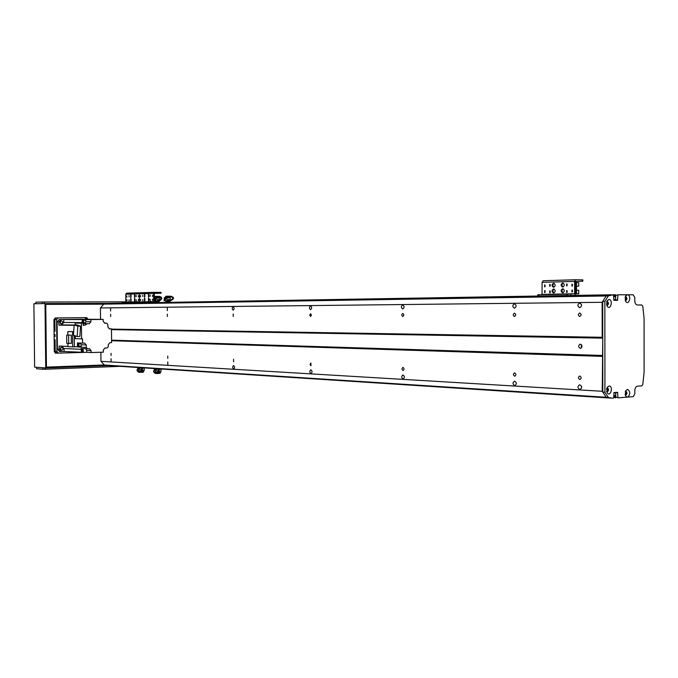 <?xml version="1.0" encoding="UTF-8"?>
<svg xmlns="http://www.w3.org/2000/svg" width="678" height="678" viewBox="0 0 678 678"><rect width="100%" height="100%" fill="white"/><g stroke="black" fill="none" stroke-linecap="round" stroke-linejoin="round"><path stroke-width="1.02" d="M579.809 376.01C581.597 377.18 581.639 378.349 579.936 379.527C578.029 378.46 577.944 377.29 579.682 376.019L579.809 376.01M579.724 312.99C581.555 314.151 581.555 315.329 579.741 316.516C577.902 315.355 577.893 314.177 579.715 312.99L579.724 312.99M579.715 307.719L579.707 307.719C577.275 306.159 577.283 304.591 579.732 303.024C582.148 304.583 582.148 306.151 579.715 307.719L579.707 307.719M581.487 306.185L581.495 304.541M581.656 387.791L581.529 386.214M579.826 389.469C577.444 387.909 577.385 386.35 579.639 384.79C582.173 386.189 582.3 387.748 580.012 389.469L579.826 389.469M606.615 302.049L607.98 303.888M607.666 303.685L606.471 303.702M606.657 304.803L607.674 304.778M607.039 301.507C608.31 302.769 608.31 304.041 607.056 305.32L606.946 304.803M606.768 388.426L607.141 387.952M45.731 367.959L34.62 367.137L33.9 303.761L45.019 303.558L45.731 367.959L108.387 365.586L610.98 398.105L108.378 365.578L104.327 365.001L100.954 361.34L100.869 352.246M610.929 294.777L107.76 303.397L610.937 294.777L107.76 303.397L103.717 304.142L100.42 307.948L100.53 319.355M602.242 391.274L606.217 397.274L602.784 392.096L602.708 301.439L606.217 295.913L602.157 302.303L602.191 337.288L602.742 338.136L602.242 391.274L100.954 361.34M602.208 356.365L111.59 340.729M111.031 353.323L111.073 355.501L111.031 353.323M111.107 361.654L111.048 358.755L111.107 361.654M167.822 365.018L167.754 361.908L167.822 365.018M233.639 368.925C232.393 367.79 232.368 366.671 233.563 365.561C234.859 366.637 234.902 367.756 233.698 368.925L233.639 368.925M310.956 373.51C309.482 372.281 309.448 371.061 310.855 369.857C312.397 371.01 312.448 372.23 311.033 373.51L310.956 373.51M403.063 378.977C401.308 377.638 401.266 376.298 402.944 374.976C404.791 376.222 404.868 377.553 403.173 378.977L403.063 378.977M514.67 385.604C512.534 384.121 512.475 382.646 514.509 381.172C516.78 382.519 516.89 383.994 514.822 385.604L514.67 385.604M167.737 356.069L167.788 358.408L167.737 356.069M233.563 359.255L233.622 361.781L233.563 359.255M310.888 362.993L310.956 365.747L310.032 364.408L310.888 362.993M403.012 367.459C404.334 368.459 404.368 369.468 403.096 370.468C401.707 369.527 401.656 368.518 402.944 367.459L403.012 367.459M514.636 372.858C516.246 373.968 516.289 375.078 514.746 376.188C513.043 375.163 512.975 374.053 514.543 372.858L514.636 372.858M514.492 313.168C516.128 314.278 516.136 315.389 514.5 316.507C512.856 315.406 512.848 314.295 514.483 313.168L514.492 313.168M402.766 313.482C404.113 314.482 404.122 315.482 402.783 316.499C401.435 315.499 401.427 314.499 402.766 313.482L402.766 313.482M310.583 313.736L311.456 315.109L310.6 316.49L309.719 315.117L310.583 313.736M233.215 313.948L233.24 316.482L233.215 313.948M167.373 314.134L167.39 316.473L167.373 314.134M514.475 308.176L514.466 308.176C512.288 306.702 512.288 305.219 514.483 303.736C516.653 305.21 516.653 306.693 514.475 308.176L514.483 308.176M402.749 308.965L402.74 308.965C400.952 307.634 400.952 306.295 402.74 304.947C404.52 306.286 404.52 307.626 402.749 308.965L402.749 308.965M310.558 309.617L310.549 309.617C309.058 308.397 309.058 307.176 310.541 305.947C312.024 307.168 312.033 308.388 310.558 309.617L310.558 309.617M233.19 310.16L233.19 310.16C231.918 309.041 231.918 307.914 233.164 306.795C234.427 307.914 234.435 309.032 233.19 310.16L233.19 310.16M167.339 310.626L167.313 307.507L167.339 310.626M110.607 311.024L110.582 308.126L110.607 311.024M614.844 392.528L615.632 392.867L615.632 395.774L614.827 396.35L615.099 397.791L615.887 397.723L615.616 392.469M606.573 389.409L607.734 389.477L606.632 391.172M602.157 302.303L100.42 307.948M602.191 337.288L111.472 329.11M110.641 314.287L110.667 316.473L110.641 314.287M625.167 297.295L625.675 300.473M625.709 299.862L625.141 299.862M625.26 391.901L625.752 391.926L625.158 394.52M625.718 391.325L625.752 391.926M615.387 300.354L615.827 294.794L614.76 295.218L614.76 296.252L615.565 296.769L615.573 299.693L614.675 300.354M104.327 365.001L606.217 397.274L613.158 398.249L613.751 397.774L614.014 392.587L617.531 392.325L618.022 397.859L627.116 397.147L625.557 395.783L625.819 390.587L627.464 389.409C630.43 391.409 630.548 393.969 627.82 397.088L627.116 397.147M111.523 333.661L111.539 336.135M581.343 344.577L581.478 347.865M580.309 344.136C582.504 345.543 582.529 346.958 580.402 348.39C578.131 347.043 578.08 345.627 580.232 344.136L580.309 344.136M602.75 355.467L111.582 340.17M602.742 338.136L111.48 329.627M625.235 394.893L625.726 395.096C627.311 393.91 627.37 392.638 625.921 391.274L625.413 391.418M625.472 395.045C626.752 393.867 626.811 392.621 625.667 391.299M606.717 305.125L607.31 305.363C608.869 304.049 608.869 302.752 607.293 301.464L606.708 301.71M608.946 299.456C613.683 299.786 610.302 311.49 607.056 305.956L607.03 300.896L608.946 299.456M606.7 391.52L607.268 391.782C608.895 390.579 608.963 389.282 607.463 387.901L606.878 388.096M609.005 386.002C613.912 386.113 610.09 398.249 606.996 392.367L607.251 387.299L609.005 386.002M607.022 391.731C608.336 390.536 608.403 389.265 607.208 387.926M625.285 300.396L625.794 300.574C627.303 299.286 627.303 298.006 625.777 296.735L625.26 296.922M627.387 294.786L627.777 294.786C631.964 295.947 628.599 306.227 625.65 301.261L625.608 296.074L627.387 294.786M625.54 300.532L626.464 298.642L625.514 296.778M627.82 397.088L633.235 396.655L634.803 393.994L634.803 390.613C634.955 388.036 635.82 386.562 637.396 386.197L641.786 385.884L642.803 384.418L644.1 372.273L644.092 318.431L642.795 306.354L641.778 304.964L637.379 304.99C635.803 304.736 634.93 303.329 634.769 300.752L634.769 297.362L633.201 294.803L627.777 294.786M627.065 294.786L617.98 294.761L617.455 300.354L613.954 300.354L613.412 294.744L608.369 295.879L604.852 301.413L604.929 392.223L608.361 397.418M103.717 304.142L608.285 295.939M602.708 301.439L604.852 301.413M602.784 392.096L604.929 392.223M613.158 398.249L606.302 397.333L104.404 365.044M608.369 295.879L606.217 295.913L613.09 294.744M144.499 297.176L144.49 294.481L144.499 297.176M144.855 294.684L144.863 296.981M148.465 297.083L148.448 294.371L148.465 297.083M148.821 294.574L148.821 296.888M148.499 300.879L148.482 298.167L148.499 300.879M148.855 298.362L148.863 300.676M144.533 300.956L144.524 298.261L144.533 300.956M144.889 298.456L144.897 300.752M150.152 295.015L150.16 296.354L150.152 295.015M142.838 299.515L142.846 300.837L142.838 299.515M152.448 295.227L152.448 296.566L152.448 295.227M140.6 299.295L140.609 300.617L140.6 299.295M140.566 295.54L140.566 296.862L140.566 295.54M152.482 299.04L152.491 300.379L152.482 299.04M142.795 295.21L142.804 296.54L142.795 295.21M150.194 299.362L150.202 300.693L150.194 299.362M153.779 302.608L154.398 301.541L154.321 293.421L161.067 293.235L161.059 292.371L154.474 292.328L153.575 293.413L153.652 301.541L148.126 301.837L148.135 302.702M135.727 302.913L135.719 302.057L148.126 301.837M135.719 302.057L135.498 302.922M154.321 293.43L161.067 293.235M125.786 302.244L125.777 294.21L126.65 293.159L154.474 292.328L140.312 292.752L139.431 293.82L139.439 301.99L153.652 301.541M156.593 302.558L156.584 301.617L157.423 301.541L159.144 301.625L159.152 302.515M154.999 302.583L154.991 301.642L156.584 301.617M155.635 301.557L154.991 301.642M158.669 302.524L158.66 301.608M158.567 300.829L155.152 300.854L158.966 300.829L158.983 301.549M158.855 301.541L157.821 301.541M155.593 300.854L155.118 301.583M157.423 301.541L155.932 301.557M155.559 298.278L154.364 297.727L155.728 298.659L155.745 300.82L154.813 300.829L154.779 298.312M158.66 300.168L158.66 300.812L159.728 300.82L159.72 300.176L155.728 298.659M159.728 300.82L158.567 300.846M155.542 300.863L154.559 300.837M157.788 299.676L157.804 300.812L158.677 300.812M154.389 300.837L154.813 300.829M157.804 300.812L155.745 300.82M159.499 297.023C161.423 297.871 161.398 298.922 159.44 300.168M159.55 296.913C161.915 297.65 161.974 298.752 159.72 300.218M159.542 296.396L159.661 296.396C162.432 297.447 162.449 298.896 159.728 300.761M157.915 299.744L159.288 299.752L159.347 297.879L155.94 297.879L155.915 298.752M154.55 297.04L154.491 296.405L155.864 296.379L155.813 297.015L159.55 297.023L159.542 296.379L155.864 296.371M159.338 297.456L159.44 297.023L155.813 297.015M154.948 297.718L154.872 296.405M155.965 297.879L159.313 297.879L159.338 297.447L155.974 297.447L155.94 297.879M155.974 297.447L155.906 297.015M159.449 297.447L155.881 297.447M155.389 298.278L155.94 298.278M139.371 367.586L142.482 367.79M141.99 370.468L142.524 371.036L142.719 370.485L141.651 370.129L141.626 368.018L142.541 368.01L142.592 370.459M143.287 371.612L143.321 372.23L141.694 372.298L141.744 371.697L138.651 371.578C137.049 370.781 136.956 369.764 138.371 368.518L141.651 370.129M139.032 368.603L138.371 367.908L139.473 367.79M139.015 367.976L141.626 368.018M144.151 369.976L143.889 370.959L142.541 371.036L143.889 370.959M143.278 367.891L141.71 367.976L143.287 367.942M142.482 367.807L139.49 367.84M144.117 370.374L144.177 367.925L144.236 370.196M144.177 367.925L142.541 368.01M138.753 371.163L138.736 368.586M138.549 372.078C136.625 370.976 136.566 369.612 138.371 367.985M139.634 369.018L138.804 368.942L138.744 370.781L141.66 370.849L141.685 370.146M143.321 372.23L143.499 371.561M138.541 371.62L138.549 372.247L141.694 372.324M138.744 370.781L141.702 371.273L138.651 371.62L141.744 371.697M143.1 371.019L143.211 371.603M142.956 371.027L143.05 372.222M138.778 370.781L141.626 371.273M141.668 371.697L141.702 371.273M142.126 370.468L141.668 370.451M167.195 302.38L167.186 301.498L168.051 301.422L170.085 301.498L170.093 302.329M165.796 302.405L165.788 301.524L167.186 301.498M169.347 302.337L169.339 301.49M169.441 300.701L166.008 300.727L169.847 300.701L169.78 301.422M169.636 301.422L168.466 301.422M166.347 301.439L165.89 301.49M168.051 301.422L166.619 301.43M164.415 297.608L164.068 300.735L166.508 300.727M164.559 297.854L165.449 298.54L165.44 300.71L164.627 300.718L164.627 298.193M168.542 300.04L168.551 300.685L170.61 300.693L170.61 300.049L168.542 300.04L165.449 298.54M170.61 300.117C173.602 298.566 173.543 297.447 170.432 296.752L170.424 296.752C173.78 297.379 173.831 298.515 170.61 300.142L170.602 300.685L169.449 300.718M168.551 300.685L165.44 300.71M165.644 298.151L165.364 297.591L164.135 297.879M165.008 300.735L165.907 300.71L165.008 300.735M165.288 298.159L166.102 298.151L166.085 298.845M164.068 300.735L164.627 300.718M170.424 296.752L170.915 296.227C174.458 297.362 174.356 298.845 170.61 300.685M167.703 299.617L170.17 299.625L170.229 297.735L166.102 298.151M165.407 296.913L165.822 296.261L165.89 296.888L170.432 296.871L170.424 296.227L165.924 296.235M170.229 297.735L170.432 296.871M170.322 296.879L165.89 296.888M165.669 298.151L165.525 296.913M165.873 298.151L165.822 296.261M170.22 297.303L166.102 297.311L166.076 297.744M166.102 297.311L166.008 296.888M170.331 297.303L165.983 297.32M170.195 297.735L166.11 297.744M149.194 299.583L148.516 299.6M149.143 299.023L148.558 299.04L149.143 299.032M149.101 296.286L148.55 296.294L149.101 296.286M85.987 319.296L84.581 317.651L57.774 317.931M54.155 339.737L55.079 339.771L55.206 351.475L56.562 353.026L58.189 353.111M56.062 317.948L54.859 319.541L56.596 319.55L56.944 351.56L55.206 351.475M54.859 319.541L54.986 331.254L54.062 331.237M55.045 336.61L55.011 334.415L55.045 336.61M56.944 351.56L58.3 353.119L86.708 352.331L86.691 350.416L85.716 348.729M56.596 319.55L58.02 317.931M60.554 347.831L60.469 349.585M60.232 321.44L60.223 323.194M83.479 319.236L59.24 319.516L57.096 321.94L57.393 349.145L59.588 351.484M99.937 319.363L85.623 319.287M60.842 347.517L60.723 349.924M60.512 321.109L60.495 323.525M64.181 351.484L61.181 351.568L59.139 349.229L59.105 346.051L61.783 346.195L63.961 348.526L64.181 351.484L82.623 352.297C81.123 351.416 81.046 350.373 82.385 349.178M81.343 344.78L86.284 344.975L86.318 347.458L87.411 348.797L89.462 348.746L91.081 350.619L91.106 352.543L103.336 352.179L103.31 349.992L104.971 348.034L107.132 347.975L108.311 346.729L108.294 344.568L109.938 342.619L111.607 342.576L111.472 328.83L109.522 328.864L107.878 326.982L107.853 324.525L106.777 323.186L104.802 323.211M91.106 352.543L86.708 352.331M82.623 352.263L81.589 350.865L82.394 349.272M98.251 319.389L101.946 319.406M99.937 319.346L98.946 319.355M81.445 352.331L81.055 348.526L82.241 348.577L82.631 352.391M109.09 328.788L111.472 328.83M101.946 319.355L98.717 319.389L103.149 319.414L103.175 321.321L104.87 323.211M103.149 319.414L90.911 319.55L90.937 321.753L86.064 321.719M85.504 322.711L84.064 323.652L89.25 323.703L90.937 321.753M89.25 323.703L83.123 323.694M75.216 324.898L75.199 323.092L83.114 323.126L83.14 325.347L85.131 325.16L87.047 323.737M83.114 323.126L81.394 323.152L81.563 338.847L82.547 338.831L82.589 343.136L84.64 343.085L86.284 344.975M82.055 323.118L82.292 319.567L60.986 319.524L58.842 321.957L57.096 321.94M82.292 319.567L90.911 319.55M98.454 319.38L99.039 319.372M104.48 323.16L106.777 323.186M85.733 320.465L85.716 319.533M83.123 323.669L84.064 323.652M63.842 319.491L63.681 322.457L61.554 324.881L58.876 325.135L58.842 321.957M83.953 323.109L83.886 323.109C82.03 322.025 82.021 320.931 83.877 319.83L83.97 319.838M84.301 323.084L84.021 323.118C82.157 322.025 82.157 320.931 84.013 319.83L84.318 319.863M84.123 319.863L84.03 319.863C82.182 320.94 82.191 322.016 84.021 323.084L84.106 323.084M84.725 322.982L84.208 323.092C82.377 322.016 82.369 320.94 84.199 319.863L83.894 319.83M84.216 319.863L84.733 319.974C86.462 320.982 86.462 321.982 84.733 322.982C83.03 321.982 83.021 320.982 84.725 319.974L84.216 319.974C82.496 320.982 82.496 321.982 84.208 322.982L84.733 322.982M61.393 323.872C63.164 322.83 63.164 321.796 61.376 320.779C59.588 321.804 59.579 322.83 61.367 323.872L61.393 323.872M58.876 325.135L74.131 325.321M59.105 346.051L67.978 346.424M67.859 335.085L67.817 331.567L73.724 331.627L72.554 331.669L72.716 346.865L75.944 346.78L74.377 346.687L74.258 335.5M82.589 343.136L77.436 342.949L77.478 346.822L74.377 346.687M81.563 338.847L75.36 338.661L75.334 335.881M81.394 323.152L75.199 323.092M80.521 326.126L76.86 324.881L74.156 324.915L77.817 326.169L80.521 326.126L79.843 336.466L77.139 336.525L73.487 335.22L74.156 324.915M77.817 326.169L77.139 336.525M80.08 343.043L80.911 343.882M86.318 347.458L81.148 347.238L81.131 345.848M81.148 347.238L77.478 346.822M87.411 348.797L83.03 348.611L83.419 352.433M79.165 346.627L79.106 346.627C77.292 345.517 77.309 344.424 79.157 343.339L79.648 343.39M79.521 346.619L79.233 346.636C77.419 345.526 77.436 344.432 79.284 343.348C77.47 344.441 77.453 345.517 79.241 346.611L79.326 346.611M79.47 343.382L80.072 343.509C81.758 344.577 81.724 345.585 79.953 346.526L79.419 346.619C77.639 345.526 77.656 344.449 79.47 343.382L79.284 343.373M79.47 343.492C77.775 344.483 77.767 345.492 79.428 346.509L79.953 346.526C78.292 345.509 78.301 344.509 79.996 343.509L79.47 343.492M61.681 350.306C63.435 349.28 63.452 348.255 61.732 347.212C59.893 348.161 59.85 349.195 61.588 350.306L61.681 350.306M72.716 346.865L67.978 346.67L67.944 343.382M67.817 331.567L72.554 331.669M66.698 335.11L71.266 335.11L71.351 343.348L68.707 343.415L66.791 343.339L66.698 335.11L71.266 335.11M68.622 335.161L68.707 343.415M82.402 349.39L82.614 352.145M82.58 351.789L82.445 349.907M130.668 297.515L130.659 294.862L130.668 297.515M131.024 295.074L131.024 297.303M134.498 297.422L134.481 294.761L134.498 297.422M134.846 294.964L134.854 297.218M134.532 301.151L134.515 298.49L134.532 301.151M134.88 298.693L134.888 300.939M130.701 301.218L130.693 298.574L130.701 301.218M131.057 298.778L131.066 301.015M136.125 295.388L136.134 296.701L136.125 295.388M129.066 299.812L129.074 301.108L129.066 299.812M138.337 295.6L138.346 296.913L138.337 295.6M126.905 299.591L126.913 300.888L126.905 299.591M126.871 295.905L126.871 297.201L126.871 295.905M138.371 299.345L138.38 300.659L138.371 299.345M129.023 295.583L129.032 296.879L129.023 295.583M136.168 299.659L136.176 300.973L136.168 299.659M135.49 302.074L134.058 302.091L134.066 302.947M122.082 303.151L122.074 302.312L134.058 302.091M122.074 302.312L121.871 303.151M126.65 293.159L140.312 292.752L139.431 293.82L139.507 301.803L125.854 302.049M553.604 287.303L553.562 287.303C551.519 285.913 551.553 284.548 553.655 283.218C555.68 284.574 555.663 285.938 553.604 287.303M554.079 283.302C552.511 284.591 552.477 285.904 553.994 287.235M562.706 287.082L562.655 287.082C560.587 285.684 560.621 284.311 562.757 282.972C564.808 284.336 564.791 285.701 562.706 287.082M563.181 283.048C561.579 284.353 561.545 285.675 563.096 287.014M562.715 292.837L562.681 292.837C560.596 291.447 560.621 290.074 562.757 288.726C564.816 290.091 564.808 291.464 562.715 292.837M563.172 288.803C561.579 290.116 561.562 291.438 563.113 292.769M553.621 293.015L553.579 293.015C551.536 291.633 551.553 290.269 553.655 288.938C555.689 290.286 555.68 291.65 553.621 293.015M554.079 289.014C552.511 290.311 552.494 291.625 554.019 292.947M566.647 283.913L566.622 285.938L566.647 283.913M567.096 284.065L567.054 285.794M549.756 290.87L549.739 292.871L549.756 290.87M550.197 291.031L550.172 292.71M571.944 284.184L571.918 286.218L571.944 284.184M572.393 284.336L572.351 286.074M544.646 290.574L544.637 292.565L544.646 290.574M545.087 290.735L545.07 292.404M544.637 284.904L544.62 286.896L544.637 284.904M545.087 285.065L545.053 286.735M571.952 289.981L571.935 292.023L571.952 289.981M572.393 290.133L572.368 291.871M549.739 284.362L549.722 286.362L549.739 284.362M550.189 284.523L550.155 286.209M566.655 290.515L566.639 292.54L566.655 290.515M567.096 290.667L567.071 292.387M574.758 295.396L575.478 293.777L575.461 281.412L582.868 281.201L582.868 279.878L575.639 279.751L574.605 281.395L574.622 293.769L567.249 294.201L567.257 295.523M538.663 296.015L538.663 294.727L567.249 294.201M538.663 294.727L537.781 294.752L537.781 296.032M575.461 281.429L582.868 281.201M543.129 280.726L575.639 279.751L543.129 280.726L542.095 282.328L542.036 294.659M576.529 293.701L575.478 293.718L576.529 293.701L576.512 282.429L575.461 282.421M576.529 290.269L578.707 290.286L578.715 293.811L575.478 293.871M578.715 293.811L575.478 293.803M576.52 286.158L578.707 286.175L578.698 282.65L576.512 282.616M576.52 286.235L578.707 286.175M82.555 304.049L45.511 304.168M76.258 304.066L79.809 304.058M76.258 304.142L103.87 304.083M82.555 304.066L79.809 304.117M103.963 304.058L85.462 304.083M104.319 303.99L85.462 304.117M50.469 304.1L52.774 304.091L50.469 304.1M51.164 367.061L53.469 367.001L51.164 367.061M80.182 304.134L81.394 304.125L80.182 304.134M85.682 304.041L86.903 304.032L85.682 304.041M105.243 365.179L46.214 367.408L45.511 304.091L104.632 303.922M107.836 303.397L45.019 303.558M35.934 303.727L35.917 302.151L35.773 303.727M35.917 302.151L42.18 302.024L42.206 303.608M44.392 303.566L44.375 302.007L42.18 302.024M44.375 302.007L125.845 301.863M46.206 367.061L46.935 367.112L46.206 366.578M46.443 366.595L45.765 304.897L46.24 304.363L103.675 304.185M104.285 364.959L46.935 367.112M86.538 319.296L88.064 319.304M58.096 353.111L55.537 353.17M88.064 319.185L86.657 317.626L55.359 317.957L53.935 319.575L54.282 351.619L55.749 353.179M46.24 304.363L45.511 304.371M54.172 341.39L55.096 341.365M56.613 353.026L55.189 353.069M86.538 319.177L85.343 317.635M54.969 329.652L54.045 329.669M120.142 366.34L45.121 369.239L45.104 367.917M42.917 367.756L42.934 369.239L45.121 369.239M42.934 369.239L36.671 368.764L36.654 367.29M36.485 367.273L36.671 368.764M156.025 368.663L159.177 368.934M160.915 371.112L160.661 372.112L159.296 372.188L159.483 371.629L158.398 371.264L158.381 369.112L159.305 369.103L159.355 371.603M155.711 369.705L155.703 369.061L155.008 368.985L155.008 369.629L158.398 371.264M155.008 368.985L156.126 368.874M156.482 370.213L156.457 369.086L155.686 369.069M160.661 372.112L158.923 372.18L158.728 371.612M160.033 368.976L158.449 369.061L160.033 369.027M159.177 368.942L156.152 368.917M160.889 371.519L160.949 369.01L161.008 371.332M160.949 369.01L159.305 369.103M156.457 369.086L158.381 369.112M155.287 372.375L155.338 369.688M155.262 372.747C153.592 371.917 153.508 370.874 155.008 369.603M155.186 373.256C153.16 372.137 153.101 370.73 155.008 369.052M156.33 370.129L155.448 370.052L155.415 371.925L158.372 371.993L158.423 371.273M160.228 372.722L160.067 373.409L160.127 372.688M160.067 373.409L155.186 372.781L155.194 373.425L158.432 373.51M155.398 372.315L155.296 372.781L158.483 372.866M160.033 372.773L160.016 372.256M159.847 372.171L159.957 372.773M159.694 372.18L159.779 373.4M158.372 371.993L158.406 372.858M155.287 372.349L158.44 372.434M155.415 371.9L155.398 372.349L158.355 372.425M155.389 371.925L158.398 371.993M158.855 371.468L158.398 371.595M606.607 389.189L607.886 389.265M615.632 392.867L613.81 392.757M615.632 395.774L613.751 395.655M615.471 396.045L613.751 395.935M614.988 396.079L613.751 396.003M614.827 396.35L613.751 396.283M614.827 397.384L613.751 397.308M606.217 295.913L103.793 304.1M625.675 300.015L625.175 300.015M606.691 388.731L607.937 388.808M614.768 300.168L613.734 300.176M614.921 299.947L613.683 299.964L614.921 299.947M615.573 299.693L613.683 299.718M615.565 296.769L613.683 296.795M615.404 296.515L614.921 296.506M614.76 296.252L613.683 296.269M614.76 295.218L613.675 295.235M615.022 294.794L613.556 294.811L615.022 294.794M606.302 397.333L608.446 397.478M615.632 392.604L617.777 392.74M615.632 397.316L617.777 397.452M615.565 295.218L617.717 295.184M615.573 299.947L617.717 299.922M150.397 302.668L150.389 301.82M160.296 292.354L160.305 293.218M125.777 294.21L153.575 293.413M139.787 369.103L139.761 367.993M142.711 370.79L144.05 370.713M167.568 299.557L167.576 300.693M59.24 319.516L60.986 319.524M85.131 325.16L83.14 325.135M74.148 325.033L61.554 324.881M63.681 322.457L82.123 322.618M57.393 349.145L59.139 349.229M82.402 349.356L83.199 349.39M81.224 349.306L63.961 348.526M61.783 346.195L67.978 346.458M75.826 346.78L80.19 346.966M91.081 350.619L86.691 350.416M570.868 295.464L570.868 294.176M582.317 279.853L582.317 281.167M542.095 282.328L574.605 281.395M542.12 294.371L574.622 293.769M159.483 371.942L160.83 371.866M154.499 297.049L154.491 296.405M138.371 367.908L138.371 368.535M143.389 371.137L143.389 371.561M166.034 301.447L166.415 300.718M58.3 353.119L56.562 353.026M61.181 351.568L59.435 351.484"/></g></svg>
